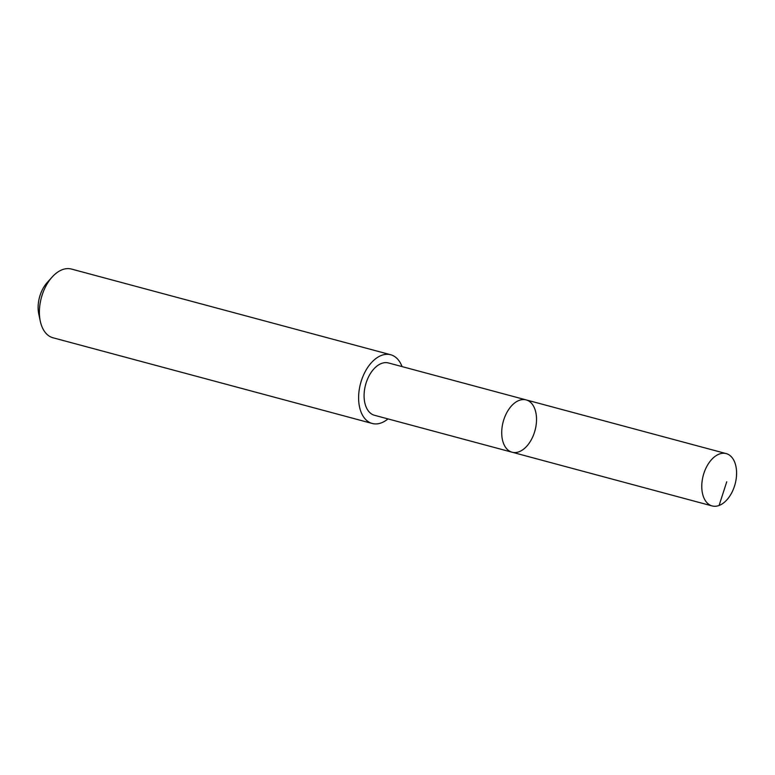<?xml version="1.0" encoding="UTF-8"?>
<svg xmlns="http://www.w3.org/2000/svg" width="775" height="775" viewBox="0 0 775 775"><rect width="100%" height="100%" fill="white"/><g stroke="black" fill="none" stroke-linecap="round" stroke-linejoin="round"><path stroke-width="1.16" d="M512.101 452.222L374.461 415.274A27.086 16.488 -75 0 1 364.424 390.561A27.086 16.488 -75 0 1 381.164 363.582A27.086 16.488 -75 0 1 388.498 362.962L526.148 399.9A27.086 16.488 105 0 0 518.804 400.53A27.086 16.488 105 0 0 502.055 427.509A27.086 16.488 105 0 0 512.101 452.222A27.086 16.488 105 0 0 535.05 430.338A27.086 16.488 105 0 0 526.148 399.9A27.086 16.488 105 0 0 518.804 400.53A27.086 16.488 105 0 0 502.055 427.509A27.086 16.488 105 0 0 512.101 452.222L712.157 505.939A27.096 16.498 -75 0 1 702.111 481.217A27.096 16.498 -75 0 1 718.871 454.218A27.096 16.498 -75 0 1 726.204 453.598A27.096 16.498 -75 0 1 736.25 478.32A27.096 16.498 -75 0 1 719.5 505.31A27.096 16.498 -75 0 1 712.157 505.939M388.004 418.917A35.572 21.652 -75 0 1 381.881 422.656A35.572 21.652 -75 0 1 372.242 423.47A35.572 21.652 -75 0 1 360.549 383.499A35.572 21.652 -75 0 1 390.697 354.756A35.572 21.652 -75 0 1 402.051 366.594M372.242 423.47L53.02 337.784A35.572 21.652 -75 0 1 40.281 321.141A35.572 21.652 -75 0 1 52.109 277.082A35.572 21.652 -75 0 1 71.465 269.061L390.697 354.756M40.281 321.141L38.75 313.914A25.304 15.403 -75 0 1 47.168 282.575L52.109 277.082M719.093 505.474L726.737 481.798M526.148 399.9L726.204 453.598"/></g></svg>
